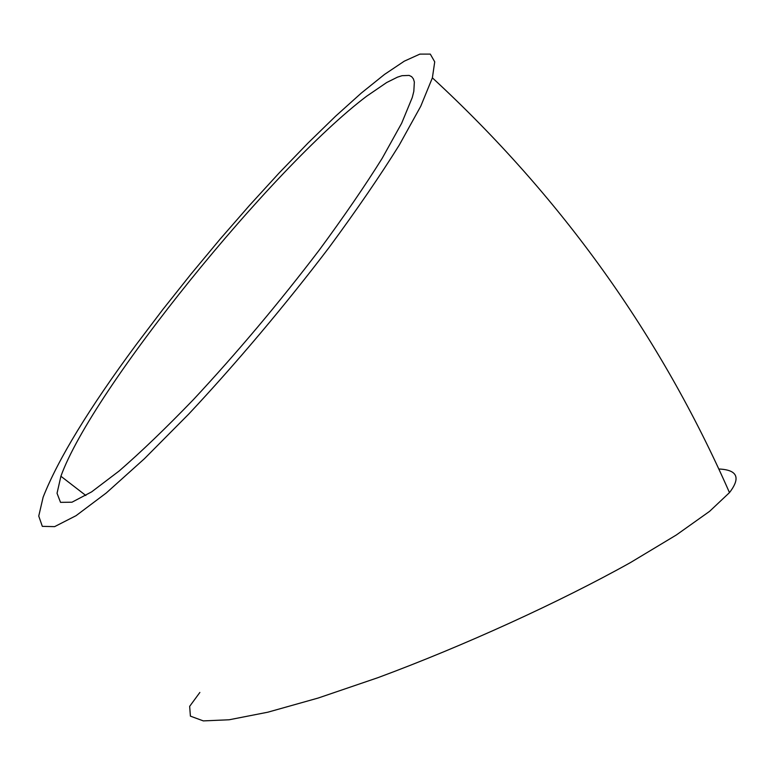 <?xml version="1.0" encoding="UTF-8"?>
<svg xmlns="http://www.w3.org/2000/svg" width="775" height="775" viewBox="0 0 775 775"><rect width="100%" height="100%" fill="white"/><g stroke="black" fill="none" stroke-linecap="round" stroke-linejoin="round"><path stroke-width="1.16" d="M136.022 344.885C89.018 408.473 58.057 459.246 43.129 497.201L38.75 516.053L42.325 526.361L54.628 526.632L76.028 515.695L106.301 492.958L144.46 458.674L188.674 414.141C235.929 363.707 285.588 304.769 329.21 247.322C356.771 209.86 380.118 175.799 399.232 145.128L420.738 106.272L432.382 77.839L434.727 61.845L430.299 54.105L419.866 54.114L404.298 61.167L384.507 74.429L361.324 93.058L335.565 116.221L307.937 143.123L279.087 173.028L249.618 205.259L220.052 239.175L190.931 274.166L162.75 309.603L136.022 344.885M199.863 692.453L189.662 706.345L190.398 716.139L203.321 720.895L229.167 719.772L267.84 712.196L318.205 698.033L377.871 677.689C463.673 645.933 559.783 602.039 630.404 562.611L676.294 535.012L709.58 511.355L729.478 492.619C740.958 477.681 737.393 469.805 718.783 469.001M366.556 96.284C272.015 167.787 92.206 389.331 60.905 476.247L57.04 493.278L60.527 502.355L71.968 502.21L91.615 491.883L119.176 470.968C141.195 451.864 165.957 428.062 193.459 399.561C237.092 352.732 279.048 302.87 319.329 249.976C344.032 216.419 364.996 185.845 382.211 158.265L401.663 123.235L412.271 97.495L413.821 91.324L414.354 82.005L413.385 78.847L411.632 76.648L409.132 75.417L402.022 75.698L397.488 77.151L386.647 82.547L366.556 96.284M432.382 77.839C561.216 196.802 660.252 335.071 729.478 492.619M60.905 476.247L85.851 495.506"/></g></svg>
